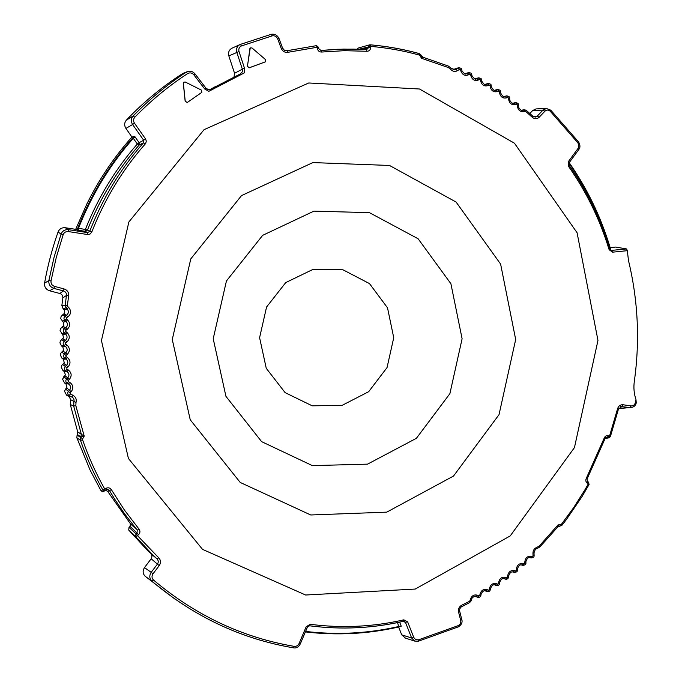 <?xml version="1.0" encoding="UTF-8"?>
<svg xmlns="http://www.w3.org/2000/svg" width="682" height="682" viewBox="0 0 682 682"><rect width="100%" height="100%" fill="white"/><g stroke="black" fill="none" stroke-linecap="round" stroke-linejoin="round"><path stroke-width="1.02" d="M183.722 82.215L183.364 83.272L185.257 101.396L187.345 102.428L201.821 92.36L201.471 90.135L185.206 82.002L183.722 82.215L183.296 83.34L185.189 101.456L187.277 102.488L201.795 92.385M250.243 47.945L247.387 66.35L249.135 67.859L265.588 61.772M282.527 48.055L279.023 38.533L277.668 38.857C276.525 36.436 274.71 35.43 272.212 35.856L241.479 45.916C239.212 47.041 238.393 48.916 239.015 51.517L244.531 68.294L244.182 72.965L208.794 91.345L204.694 88.967L205.887 88.063L208.24 89.606L211.659 89.606M611.123 250.422L626.596 248.947L627.329 250.678L628.472 260.473C638.079 300.395 640.023 340.693 634.32 381.366C633.45 387.64 634.004 393.719 635.974 399.584L636.255 402.866L635.36 402.619L635.974 399.584M128.872 221.965L204.046 129.674L308.733 82.974L419.524 89.01L514.441 143.203L577.074 232.733L597.969 340.429L574.449 447.605L510.213 535.924L415.236 589.06L305.638 595.011L202.511 549.36L128.421 458.483L101.448 340.557L128.872 221.965M76.836 437.776L77.109 435.065L80.757 437.571L81.363 434.34L84.218 436.113L82.701 438.731L80.757 437.571L80.476 440.333L76.836 437.776L90.05 469.975L100.041 488.934L101.158 490.861L102.769 489.821L104.457 490.81L105.565 490.511L104.747 489.062C95.923 473.427 88.532 457.017 82.59 439.839L80.476 440.333C86.461 457.605 93.886 474.109 102.769 489.821L105.889 488.372C108.157 487.306 109.998 487.758 111.413 489.727L124.448 510.085L139.051 529.138C140.398 531.116 140.202 532.992 138.463 534.765L137.022 533L137.244 530.127L139.051 529.138M77.109 435.065L77.416 434.545L81.064 437.051L84.218 436.113L75.838 405.713L73.665 406.029L81.363 434.34L77.705 431.894L70.289 404.511L73.665 406.029L73.895 401.775C74.415 399.678 73.741 398.075 71.883 396.975L69.206 395.662C67.518 394.486 67.271 393.054 68.456 391.357L69.513 390.249L71.167 391.741C73.741 388.118 73.264 384.989 69.717 382.338L68.55 384L67.211 383.267L68.379 381.605L69.717 382.338M204.694 88.967L193.816 74.79C191.992 72.778 189.937 72.377 187.652 73.579C168.582 86 150.969 100.544 134.823 117.21C133.288 119.052 133.16 121.038 134.456 123.169L132.615 124.533C130.782 121.49 130.944 118.659 133.109 116.034L126.4 120.092C124.286 122.666 124.124 125.437 125.931 128.404L131.899 137.022L128.54 140.944C112.078 160.065 98.165 181.122 86.802 204.106L75.676 229.34L65.31 227.745C61.84 227.456 59.419 228.879 58.055 232.016C52.173 248.649 47.68 265.69 44.569 283.132L48.857 280.558C48.499 284.428 50.187 287.037 53.904 288.384L54.551 286.397L64.091 288.921L63.435 290.907L53.904 288.384L49.539 290.771C45.89 289.466 44.236 286.926 44.569 283.132M135.01 136.818L133.297 138.301L132.734 137.926L134.226 136.485L135.01 136.818L139.154 142.683L137.329 144.004L133.297 138.301C109.93 164.78 91.644 194.805 78.456 228.385L78.149 230.218L85.259 231.317L87.415 230.115L91.789 232.033L90.067 234.037L87.441 234.514L87.543 232.622L89.7 231.377C102.632 198.334 120.586 168.786 143.552 142.734L139.077 145.121L139.154 142.683L143.68 140.236L132.615 124.533L125.931 128.404M234.028 76.844L234.565 73.298L242.34 69.163L236.825 52.403C235.981 48.916 236.995 46.325 239.868 44.611L231.829 48.26C228.982 49.965 227.984 52.514 228.837 55.915L234.565 73.298M240.959 74.372L240.345 73.929L242.298 71.849L242.34 69.163L244.531 68.294M239.015 51.517L228.837 55.915M241.479 45.916L240.345 44.407L271.265 34.296L240.345 44.407M266.577 306.994L285.749 282.578L313.081 269.356L342.969 269.799L369.474 283.584L387.512 307.812L393.736 337.726L387.044 367.581L368.664 391.707L342.04 405.398L312.237 405.824L285.136 392.653L266.261 368.323L259.595 337.675L266.577 306.994M226.424 280.993L262.647 235.35L313.925 211.139L369.422 212.648L418.1 238.751L450.904 283.721L462.106 338.766L449.881 393.676L416.387 438.313L367.547 464.144L312.356 465.618L261.615 441.646L225.938 396.344L213.219 338.741L226.424 280.993M210.039 89.572L240.337 73.929L210.977 89.18M87.441 234.514L68.371 231.573L68.498 229.672L87.543 232.622L85.259 231.317L85.361 229.459L77.782 228.163L77.288 230.005L78.149 230.218M627.329 250.678L612.521 252.178L611.592 250.447L610.799 250.294M626.596 248.947L615.735 247.063L610.22 247.609M190.781 258.913L241.522 195.589L312.902 162.58L389.507 165.462L456.096 202.051L500.614 264.079L515.677 339.483L499.036 414.63L453.513 476.053L386.771 512.139L310.736 514.978L240.226 482.455L190.235 419.788L172.273 339.5L190.781 258.913M398.62 626.997L401.741 634.865L405.483 638.147M309.568 625.795C341.409 629.844 372.73 628.335 403.522 621.259L403.676 621.259C372.824 628.352 341.435 629.87 309.534 625.795L307.437 627.082L306.184 626.749L299.083 643.518L300.344 643.825L307.437 627.082L309.534 625.795L310.25 624.303C341.963 628.369 373.156 626.877 403.829 619.836L407.648 621.856L405.458 622.274L404.264 621.251M307.386 627.099L300.344 643.825C298.656 647.107 296.338 648.437 293.379 647.823L294.147 646.357C296.372 646.57 298.025 645.624 299.083 643.518M458.031 626.963L418.322 641.233L414.596 641.054L411.621 637.985L413.812 637.585L407.648 621.856M404.656 637.883L414.596 641.054L418.322 641.233L418.407 639.869L458.108 625.675C460.222 624.516 461.083 622.734 460.691 620.33L461.799 619.495C462.677 622.393 461.484 624.883 458.219 626.954L458.108 625.675M461.723 619.35L459.677 611.174L458.56 612.001L460.691 620.33M461.68 606.486L461.723 605.207L469.702 601.209L470.367 599.384C471.774 595.574 474.237 594.227 477.767 595.335L478.909 595.906L479.787 595.403L480.043 594.039C481.304 590.186 483.717 588.745 487.272 589.7L488.431 590.22L489.292 589.683L489.497 588.31C490.614 584.431 492.958 582.897 496.547 583.698L497.724 584.159L498.559 583.587L498.713 582.215C499.684 578.31 501.969 576.682 505.575 577.33L506.769 577.748L507.579 577.143L507.681 575.77C508.508 571.84 510.724 570.126 514.347 570.621L515.558 570.979L516.342 570.348L516.393 568.976C517.067 565.037 519.224 563.23 522.855 563.571L524.074 563.878L524.833 563.213L524.833 561.849C525.362 557.902 527.442 556.018 531.09 556.197L532.31 556.452L533.043 555.762L532.949 553.111C533.051 550.186 534.398 548.26 536.99 547.331L539.377 545.907L558.072 524.893L557.578 527.16L559.342 526.351L558.072 524.893L560.536 524.79L559.879 526.325L559.249 526.342M64.091 288.921C67.356 290.089 68.873 292.365 68.652 295.758L66.452 295.468C66.623 293.2 65.617 291.683 63.435 290.907L59.846 293.49L49.539 290.771M68.652 295.758L67.339 305.792L65.131 305.562L66.452 295.468L62.838 297.923C62.966 295.715 61.968 294.24 59.846 293.49M62.838 297.923L61.874 305.459L63.128 308.827L65.992 307.872L67.561 306.397L68.686 307.446L67.117 308.92C68.967 311.222 68.771 313.328 66.521 315.237L67.791 316.968C71.184 314.087 71.474 310.915 68.686 307.446M106.153 490.529L107.807 489.523L109.444 490.511L107.739 491.458L106.153 490.529L105.045 490.818M106.222 490.111L107.807 489.523L106.707 489.821L105.889 488.372M130.066 526.444L129.017 527.314L135.999 533.853L137.022 533L130.066 526.444L130.373 523.699L137.244 530.127L124.559 513.802L114.866 499.437L109.444 490.511L111.413 489.727M77.416 434.545L77.705 431.894M423.275 57.373L421.45 58.277L420.155 55.736L421.186 55.174L419.098 53.571C403.19 49.181 386.933 46.274 370.343 44.842M421.34 55.728L421.45 58.277L448.347 67.535L448.236 66.086M618.438 409.157L617.534 408.85C618.455 405.995 620.27 404.631 622.973 404.758L621.924 406.412L618.438 409.14L610.364 436.651L608.506 435.832L607.168 437.35L606.17 437.307M636.255 402.874L636.255 402.866C635.658 405.594 633.851 407.18 630.833 407.631L630.057 407.58L631.123 405.926L622.973 404.758M318.75 48.678L320.932 50.442L318.75 48.678M366.541 49.692L368.365 47.859L370.658 47.655C370.403 49.999 369.158 51.201 366.916 51.269L366.498 49.675L353.464 49.113L337.232 49.283L320.983 50.442M366.916 51.269L344.325 50.681L321.64 52.045L320.932 50.442L343.762 49.078L366.976 49.633M587.33 481.398L587.39 483.291L588.31 483.845L584.875 489.898L573.733 507.544L561.38 524.347L562.002 525.225M612.521 252.178L609.128 249.706C599.998 219.655 586.418 191.804 568.387 166.161L568.379 161.6L568.941 162.947C586.887 188.795 600.424 216.765 609.597 246.875L610.663 248.563L609.307 246.901M568.379 161.6L578.08 148.378L578.745 149.614L569.086 162.751M578.08 148.378L578.899 146.076L577.969 142.93L578.609 141.992M568.387 166.161L569.069 165.249M609.128 249.706L610.023 249.228M400.871 626.579L401.229 626.204L399.635 622.154M305.596 631.43C337.275 635.147 368.408 633.484 399.013 626.451L401.229 626.204M397.504 622.606L398.927 626.92C368.289 633.97 337.104 635.633 305.383 631.924C337.121 635.633 368.314 633.97 398.961 626.92L400.956 626.57M131.899 137.022L134.226 136.485M187.652 73.579L186.22 72.207L186.996 71.772L182.878 73.426L186.22 72.207C167.047 84.679 149.349 99.291 133.109 116.034L134.823 117.21M193.816 74.79L195.026 73.903L205.87 88.072L195.026 73.903C192.716 71.295 190.039 70.587 186.996 71.772M559.359 526.333L562.036 525.183L566.307 519.65L582.044 496.564L589.095 484.484L588.31 483.845L588.498 482.131L587.032 481.032M357.223 49.198L358.357 48.013L369.55 44.876L368.374 46.598L368.365 47.859L362.705 49.436M102.76 491.816L106.707 489.821L102.76 491.816L101.158 490.861M321.64 52.045C319.347 52.054 317.923 50.886 317.36 48.533L318.75 48.618L318.579 47.339L318.741 48.593M152.99 573.826C151.54 576.111 151.711 578.174 153.501 580.032L151.907 581.183C194.114 616.716 241.24 638.915 293.286 647.798L293.379 647.823C241.292 638.94 194.131 616.724 151.907 581.183L151.881 581.158C149.375 578.532 149.145 575.591 151.182 572.334L152.99 573.826L159.221 565.625L157.414 564.142C158.625 562.283 158.522 560.544 157.099 558.942L158.71 557.765C160.875 560.169 161.046 562.786 159.221 565.625M577.969 142.93L550.238 111.234L550.587 110.134M542.966 110.117L546.384 108.481L536.035 108.915L532.693 110.518L542.966 110.117L544.884 111.226L539.164 117.244L537.254 116.128L542.966 110.117M535.165 117.108L537.254 116.128L533.154 116.469M539.164 117.244C536.99 119.162 534.722 119.205 532.369 117.364L532.685 116.213M150.91 553.69L157.048 558.89L151.702 553.758L157.099 558.942L147.312 550.212L128.727 530.067L129.017 527.314M147.312 550.212L151.702 553.758L135.65 536.615L137.44 535.617L135.999 533.853L135.65 536.615L128.727 530.067M288.017 52.292L287.113 50.707L284.394 50.297L282.57 48.072L281.223 48.405C282.638 51.431 284.906 52.727 288.017 52.292L317.181 47.254L317.36 48.533M272.212 35.856L271.265 34.296C274.778 33.785 277.369 35.2 279.023 38.533L282.57 48.072C283.533 50.11 285.042 50.988 287.113 50.707L316.457 45.651L287.148 50.707M145.539 138.898L146.298 141.072L145.769 143.263L145.326 143.876L143.552 142.734L143.68 140.236L145.539 138.898L134.456 123.169M68.371 231.573C65.873 231.368 64.142 232.392 63.179 234.659L61.082 234.071C62.471 230.848 64.943 229.382 68.498 229.672L65.31 227.745M63.179 234.659L56.256 257.532L51.014 280.907L48.857 280.558L54.117 257.063L61.082 234.071L58.055 232.016M630.833 407.631L618.77 408.245M529.854 113.493L532.693 110.518M126.4 120.092C143.544 102.095 162.376 86.537 182.878 73.426M210.013 89.581L216.262 86.111M174.993 599.111L145.198 576.281C142.709 573.681 142.487 570.8 144.507 567.612L151.651 558.115L152.001 555.77L150.944 553.724M130.373 523.699L107.739 491.458M63.128 308.827L64.227 309.858L64.807 312.953L61.107 316.448L60.724 318.579L63.247 322.177L63.903 325.34L60.459 328.75L60.067 330.719L62.761 334.53L63.511 337.76L60.323 341.06L59.922 342.875L61.568 346.004L62.795 346.882L63.622 350.173L60.689 353.361L60.289 355.015L62.071 358.391L63.324 359.218L64.244 362.568L61.559 365.629L61.167 367.121L63.076 370.735L64.364 371.511L65.37 374.912L62.548 379.166L64.585 383.011L65.898 383.727L67.007 387.18L64.432 391.127L66.589 395.202L69.214 396.489L70.544 399.661L70.289 404.511M609.853 246.713L609.887 246.731C600.706 216.561 587.142 188.539 569.189 162.657C587.117 188.547 600.68 216.561 609.853 246.713M605.113 438.466L604.243 438.014C605.164 436.011 606.588 435.287 608.506 435.832M587.057 479.02L586.29 478.363L604.243 438.014M420.155 55.736L419.353 55.072L419.251 53.563C403.267 49.155 386.941 46.24 370.266 44.807L369.55 44.876L370.266 44.807L370.667 46.393L358.792 49.257M249.885 48.669L247.472 66.282L249.22 67.782L265.622 61.747L265.605 59.684L251.948 47.919L250.294 47.893L249.8 48.746M77.288 230.005L75.676 229.34M145.283 576.358L151.881 581.158L145.198 576.281M421.084 55.225L423.326 57.339L448.406 66.094L451.339 68.447M459.6 611.029L459.77 608.915L460.913 607.133L469.907 602.462L469.702 601.209M404.537 621.336L403.676 621.259L403.829 619.836M145.326 143.876C122.487 169.784 104.644 199.17 91.789 232.033M51.014 280.907C50.758 283.618 51.934 285.451 54.551 286.397M67.339 305.792L67.561 306.397M67.791 316.968L66.495 317.786L66.41 318.929L67.578 319.926L66.069 321.444C68.021 323.66 67.91 325.774 65.736 327.778L67.075 329.474C70.34 326.456 70.51 323.277 67.578 319.926M67.075 329.474L65.813 330.344L65.779 331.495L66.981 332.441L65.54 333.992C67.578 336.132 67.552 338.246 65.472 340.335L66.87 341.997C70.016 338.843 70.05 335.663 66.981 332.441M66.87 341.997L65.642 342.918L65.66 344.06L66.896 344.964L65.523 346.55C67.646 348.596 67.714 350.71 65.711 352.884L67.186 354.504C70.186 351.23 70.093 348.05 66.896 344.964M67.186 354.504L65.992 355.484L66.052 356.626L67.33 357.47L66.026 359.082C68.226 361.042 68.379 363.148 66.469 365.399L68.004 366.984C70.868 363.583 70.647 360.411 67.33 357.47M68.004 366.984L66.853 368.007L66.955 369.141L68.268 369.934L67.032 371.579C69.317 373.438 69.547 375.526 67.74 377.862L69.334 379.397C72.053 375.893 71.704 372.73 68.268 369.934M69.334 379.397L68.226 380.471L68.379 381.605M71.167 391.741L70.11 392.849L70.306 393.974L72.983 395.296L71.883 396.975L69.214 396.489M75.838 405.713L76 402.508C76.793 399.354 75.779 396.95 72.983 395.296M82.59 439.839L82.701 438.731M158.71 557.765L137.44 535.617L138.463 534.765M153.501 580.032C195.478 615.394 242.366 637.508 294.147 646.357M306.184 626.749L310.25 624.303M413.812 637.585L415.662 639.631L418.407 639.869M458.56 612.001C458.048 609 459.105 606.733 461.723 605.207M561.38 524.347L560.536 524.79M587.39 483.291C585.778 482.038 585.403 480.392 586.29 478.363M605.676 437.605L608.148 437.759L609.486 436.241L617.534 408.85M631.123 405.926C633.271 406.029 634.686 404.92 635.36 402.619M550.238 111.234C548.413 109.708 546.623 109.7 544.884 111.226M532.369 117.364L525.686 111.405L523.929 111.618L522.71 110.075L523.938 109.734L521.986 110.177L524.032 109.708L525.157 111.277M448.347 67.535L450.674 69.308C452.695 71.533 454.954 71.994 457.443 70.689L459.617 69.308L460.546 69.734L460.913 71.116C462.481 74.943 465.03 76.171 468.56 74.807L469.702 74.15L470.606 74.611L470.921 76C472.336 79.879 474.834 81.209 478.406 79.999L479.565 79.393L480.452 79.896L480.708 81.294C481.978 85.207 484.416 86.64 488.022 85.582L489.19 85.037L490.06 85.565L490.264 86.964C491.381 90.919 493.759 92.445 497.391 91.55L498.585 91.056L499.429 91.618L499.574 93.025C500.545 97.006 502.856 98.626 506.504 97.884L507.715 97.441L508.533 98.038L508.636 99.444C509.445 103.451 511.688 105.164 515.362 104.576L516.572 104.184L517.374 104.823L517.416 106.222C518.081 110.237 520.255 112.036 523.929 111.618M419.353 55.072C403.463 50.698 387.24 47.808 370.667 46.393L370.658 47.655M277.668 38.857L281.223 48.405M525.907 561.525L524.833 561.849M525.907 562.889L524.833 563.213M529.931 557.663L531.09 556.197M521.611 565.003L522.915 565.335L524.074 563.878M529.999 557.68L531.218 557.936L529.999 557.68C528.362 557.083 526.998 558.379 525.907 561.584L525.907 562.94C526.095 564.312 525.097 565.105 522.915 565.335L521.696 565.028L522.855 563.571M499.812 582.078L498.713 582.215M499.659 583.442L498.559 583.587M504.058 578.66L505.575 577.33M87.415 230.115C99.99 198.547 117.21 170.219 139.077 145.121L137.329 144.004C115.326 169.23 98.012 197.72 85.361 229.459L87.415 230.115M66.052 356.626L64.747 358.238L66.026 359.082L63.324 359.218M401.741 634.865L411.621 637.985L405.458 622.274L402.772 621.464M65.66 344.06L64.287 345.646L65.523 346.55L62.795 346.882M65.642 342.918L64.244 341.256C62.795 342.739 62.804 344.197 64.287 345.646L61.568 346.004M61.516 339.627L64.244 341.256L65.472 340.335L62.718 338.715M65.813 330.344L64.475 328.647C62.966 330.071 62.923 331.529 64.338 333.038L65.779 331.495M469.702 602.462L471.16 600.816L470.06 600.74M61.781 327.215L64.475 328.647L65.736 327.778L63.025 326.363M471.475 599.427L470.367 599.384M66.41 318.929L64.909 320.438L66.069 321.444L63.247 322.177M475.883 596.477L477.767 595.335M477.69 597.313L475.848 596.46M66.495 317.786L65.225 316.056C63.656 317.411 63.554 318.869 64.909 320.438L62.096 321.196M475.38 596.358L477.417 597.202L478.909 595.906M62.565 314.828L65.225 316.056L66.521 315.237L63.835 314.027M480.895 595.377L479.787 595.403M481.151 594.013L480.043 594.039M64.227 309.858L67.117 308.92L65.992 307.872L65.131 305.562L61.874 305.459M485.584 590.936L487.272 589.7M475.371 596.358L477.451 597.219C479.131 597.688 480.273 597.082 480.887 595.42L481.142 594.056C482.617 591.124 484.186 590.118 485.84 591.038L485.482 590.902M487.221 591.635L488.431 590.22M490.392 589.598L489.292 589.683M70.11 392.849L65.498 388.945M70.306 393.974L69.206 395.662L66.589 395.202M605.19 438.27L609.111 437.81M610.356 436.676L608.838 437.861L605.096 438.509M450.674 69.308L451.475 68.439L455.15 69.692L458.006 67.987L459.617 69.308M457.443 70.689L455.84 69.359L454.425 69.837M620.705 406.506L630.057 407.58L620.194 408.441M460.546 69.734L461.561 69.615M460.913 71.116L462.029 70.902L461.663 69.521C461.757 68.524 460.691 67.936 458.474 67.765L453.104 69.641M589.077 484.518L588.498 482.131M587.04 481.049L588.43 482.08L587.287 481.356M513.111 572.045L514.322 572.411L515.558 570.979M512.966 572.01L514.347 570.621M517.425 570.084L516.342 570.348M517.476 568.711L516.393 568.976M317.181 47.254L318.579 47.339L316.457 45.651L317.181 47.254M318.562 47.322L316.516 45.66M539.897 546.904L539.377 545.907M151.225 558.805L157.414 564.142L151.182 572.334L144.507 567.612M66.955 369.141L65.719 370.786L67.032 371.579L64.364 371.511M66.853 368.007L65.327 366.422C63.997 368.016 64.134 369.474 65.719 370.786L63.076 370.735M62.497 364.393L65.327 366.422L66.469 365.399L63.622 363.387M536.563 548.78L536.99 547.331M534.015 552.727L532.949 553.111M534.108 555.378L533.043 555.762M557.578 527.16L539.939 546.87L536.777 548.771C535.83 548.524 534.91 549.863 534.015 552.787L534.108 555.429C534.313 556.827 533.35 557.663 531.218 557.936L532.31 556.452M465.763 73.844L466.394 73.716C465.687 74.722 464.229 73.784 462.029 70.902L461.927 70.988M468.56 74.807L467.008 73.443L468.142 72.786L464.979 73.809M470.606 74.611L471.722 74.466C471.859 73.443 470.802 72.821 468.56 72.607L468.142 72.786L469.702 74.15M475.823 78.933L476.368 78.822C475.644 79.845 474.203 78.856 472.038 75.847L472.038 75.873M478.406 79.999L476.906 78.601L478.056 77.995L475.073 78.907M480.452 79.896L481.569 79.803C481.731 78.762 480.682 78.106 478.423 77.85L479.565 79.393M485.652 84.415L486.113 84.321C485.277 85.489 483.845 84.449 481.824 81.201L481.833 81.226M488.022 85.582L486.573 84.15L487.741 83.605L484.945 84.415M490.06 85.565L491.176 85.54C491.372 84.474 490.332 83.792 488.056 83.485L489.19 85.037M495.243 90.297L495.618 90.22C494.774 91.405 493.359 90.305 491.381 86.938L491.176 85.565M497.391 91.55L496.002 90.084L497.187 89.589L494.578 90.305M499.429 91.618L500.537 91.652C500.784 90.57 499.753 89.854 497.442 89.504L498.585 91.056M504.578 96.546L504.876 96.486C504.015 97.697 502.617 96.546 500.69 93.05L500.69 93.084M506.504 97.884L505.174 96.392L506.376 95.949L503.964 96.571M508.533 98.038L509.633 98.131C509.872 96.912 508.849 96.162 506.581 95.881L507.715 97.441M513.648 103.161L513.103 103.195M517.374 104.823L518.465 104.968C518.746 103.724 517.74 102.948 515.447 102.624L516.572 104.184M515.362 104.576L513.861 103.118C513.06 104.363 509.659 101.388 509.735 99.529L509.735 99.563M522.438 110.134L522.574 110.109C521.781 111.311 518.422 108.404 518.516 106.366L518.516 106.401M518.465 104.968L518.516 106.366L517.416 106.222M525.686 111.405L526.172 110.254L524.032 109.708L526.172 110.254L532.889 116.247L535.302 117.099M495.047 585.011L496.36 585.531L497.724 584.159M505.558 579.171L504.279 578.737C502.455 578.123 500.963 579.257 499.812 582.121L499.65 583.494C499.156 585.199 498.056 585.881 496.36 585.531L495.183 585.062L496.547 583.698M496.505 585.582L494.817 584.943M490.597 588.225L489.497 588.31M485.183 590.834L486.999 591.55C488.679 591.985 489.804 591.354 490.384 589.64L490.597 588.268C492.072 585.216 493.606 584.15 495.183 585.062L494.893 584.968M609.844 248.64L610.663 248.563M68.226 380.471L66.631 378.928C65.378 380.573 65.574 382.022 67.211 383.267L64.585 383.011M63.741 376.711L66.631 378.928L67.74 377.862L64.824 375.663M132.734 137.926C109.316 164.447 91.004 194.532 77.782 228.163M508.781 575.565L507.681 575.77M508.67 576.938L507.579 577.143M521.696 565.028C520.034 564.406 518.627 565.651 517.476 568.762L517.425 570.135C517.587 571.499 516.555 572.258 514.322 572.411L513.12 572.053C511.381 571.439 509.931 572.624 508.772 575.617L508.67 576.981C508.226 578.711 507.161 579.436 505.473 579.146L506.769 577.748M504.254 578.728L505.439 579.137M76 402.508L70.544 399.661M66.538 387.853L69.513 390.249C71.226 387.845 70.902 385.756 68.55 384L65.898 383.727M62.071 358.391L64.747 358.238C63.213 356.857 63.136 355.399 64.526 353.856L65.711 352.884L62.914 351.068M61.747 352.023L65.992 355.484M62.761 334.53L65.54 333.992L64.338 333.038L61.585 333.6M508.636 99.444L509.735 99.529L509.642 98.165M499.574 93.025L500.69 93.05L500.537 91.678M490.264 86.964L491.381 86.938M480.708 81.294L481.824 81.201L481.569 79.828M470.921 76L472.038 75.847L471.731 74.483M475.934 596.486L476.232 596.614C475.772 595.25 471.799 597.33 471.467 599.461L471.16 600.816M611.208 250.439L610.032 249.262C600.859 219.058 587.211 191.071 569.095 165.291L569.061 162.828L578.745 149.614C580.391 147.653 580.348 145.13 578.643 142.035L550.775 110.177L546.384 108.481M458.474 67.765L452.993 69.598M468.56 72.607L464.86 73.784M478.423 77.85L474.979 78.899M488.056 83.485L484.868 84.406M497.442 89.504L494.527 90.297M506.581 95.881L503.93 96.563M515.447 102.624L513.077 103.195M210.712 89.325L210.9 89.223C208.931 90.033 207.26 89.64 205.887 88.063M606.221 437.29L605.122 438.449L587.083 478.986L587.441 481.483"/></g></svg>
